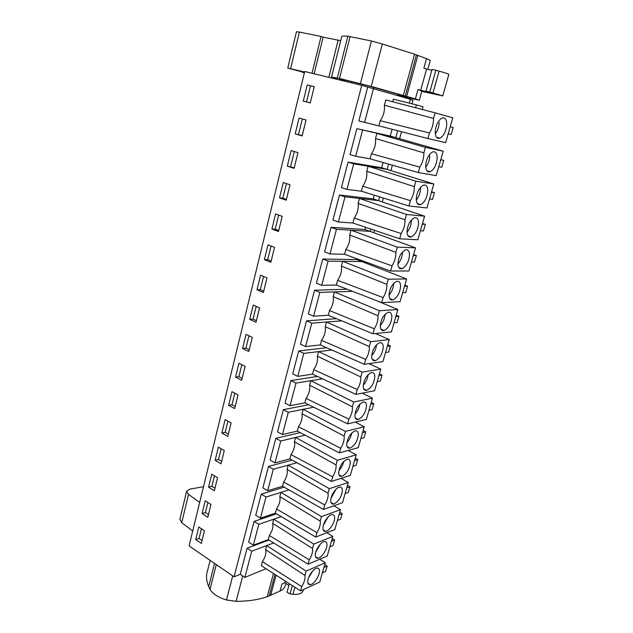<?xml version="1.0" encoding="UTF-8"?>
<svg xmlns="http://www.w3.org/2000/svg" width="633" height="633" viewBox="0 0 633 633"><rect width="100%" height="100%" fill="white"/><g stroke="black" fill="none" stroke-linecap="round" stroke-linejoin="round"><path stroke-width="0.95" d="M266.074 568.727L244.836 577.415L240.271 574.297L247.107 548.186L251.728 551.224L266.699 545.567L265.615 549.634C266.493 552.894 265.425 556.898 262.402 561.653L261.326 565.68L300.564 590.898L301.775 586.617L262.402 561.653M244.836 577.415L251.728 551.224M234.036 576.813L361.744 85.328L304.726 71.505L189.077 545.899L234.036 576.813L240.271 574.297M247.107 548.186L269.001 540.06M326.802 532.717L332.839 536.42L327.221 556.019L308.081 564.201L309.3 559.857L269.381 535.534L268.289 539.617L253.327 545.155L248.682 542.141L254.11 521.386L276.494 513.814M333.9 505.775L340.507 509.668L334.794 529.584L315.717 537.069L316.959 532.646L276.479 508.995L275.371 513.141L260.432 518.182L255.716 515.246L261.239 494.151L284.177 487.157M341.021 478.366L348.292 482.473L342.493 502.713L323.479 509.478L324.745 504.984L283.687 482.022L282.555 486.239L267.648 490.757L262.869 487.901L268.479 466.458L292.074 460.096M348.134 450.467L356.213 454.834L350.318 475.407L331.375 481.428L332.657 476.855L291.014 454.613L289.867 458.901L274.983 462.873L270.141 460.112L275.846 438.313L300.216 432.624M355.216 422.069L364.268 426.737L358.27 447.65L339.407 452.896L340.712 448.251L298.459 426.753L297.296 431.113L282.445 434.531L277.531 431.856L283.331 409.686L308.651 404.732M362.203 393.14L372.449 398.165L366.357 419.434L347.572 423.881L348.902 419.157L306.032 398.426L304.845 402.857L290.033 405.706L285.048 403.126L290.943 380.575L317.442 376.437M368.999 363.643L380.773 369.118L374.578 390.743L355.873 394.367L357.226 389.556L313.731 369.632L312.52 374.143L297.747 376.382L292.691 373.905L298.689 350.975L326.683 347.731M375.48 333.52L389.24 339.573L382.941 361.562L364.331 364.331L365.708 359.441L321.556 340.348L320.33 344.938L305.597 346.56L300.461 344.178L306.562 320.852L336.527 318.66M376.263 300.564L397.856 309.521L391.447 331.89L372.924 333.773L374.332 328.796L329.516 310.574L328.266 315.234L313.588 316.215L308.374 313.944L314.577 290.215L347.232 289.265M356.783 259.609L406.615 278.947L400.096 301.704L381.683 302.677L383.107 297.605L337.611 280.284L336.345 285.024L321.714 285.348L316.413 283.18L322.735 259.032L356.783 259.609L356.996 258.81M364.948 229.502L415.525 247.843L408.894 271.003L390.593 271.019L392.041 265.86L345.847 249.465L344.558 254.292L329.983 253.928L324.602 251.879L331.035 227.302L364.948 229.502L365.55 227.287M373.248 198.889L424.601 216.193L417.843 239.757L399.66 238.791L401.14 233.537L354.227 218.116L352.913 223.022L338.394 221.954L332.934 220.023L339.478 195.004L373.248 198.889L374.245 195.193M381.683 167.745L433.827 183.981L426.959 207.964L408.894 205.978L410.398 200.629L362.756 186.213L361.419 191.206L346.963 189.402L341.416 187.59L348.079 162.127L381.683 167.745L383.1 162.539M390.276 136.071L443.227 151.184L436.232 175.602L418.294 172.556L419.829 167.112L371.436 153.74L370.076 158.828L355.683 156.256L350.057 154.579L356.838 128.649L390.276 136.071L392.112 129.282M429.435 132.97C432.228 128.515 433.589 123.672 433.526 118.442L435.108 112.832L452.793 117.801L445.672 142.654L427.876 138.524L429.435 132.97L380.267 120.689L378.882 125.864L358.848 120.966L367.71 87.069L361.744 85.328M365.589 262.98L365.85 262.03M373.881 232.691L374.538 230.317M382.316 201.895L383.376 198.034M390.893 170.562L392.373 165.173M399.621 138.682L401.536 131.719M409.353 103.147L410.421 99.27L367.71 87.069M364.568 122.509L373.81 87.338M380.267 120.689C383.495 116.029 384.88 110.87 384.405 105.213L385.806 99.982L435.108 112.832M415.588 107.745L416.372 104.88L393.378 99.199L392.682 101.771M356.838 128.649L395.815 137.59L397.69 130.722M348.079 162.127L353.697 163.836L387.143 169.391L388.591 164.097M339.478 195.004L345.009 196.839L378.621 200.645L379.65 196.879M331.035 227.302L336.471 229.265L370.242 231.369L370.867 229.083M322.735 259.032L328.092 261.113L362.005 261.579L362.242 260.717M198.786 527.012L195.7 539.593L201.334 543.415L204.451 530.786L198.786 527.012M264.372 259.633L270.861 262.276L274.54 247.4L268.004 244.829L264.372 259.633L267.688 259.68L271.153 261.089M266.991 277.895L260.559 275.189L256.99 289.748L263.375 292.525L266.991 277.895M279.533 197.852L286.211 200.194L290.017 184.796L283.291 182.526L279.533 197.852L282.832 198.184L286.401 199.435M282.207 216.367L275.584 213.946L271.889 229.004L278.465 231.504L282.207 216.367M221.012 463.815L224.288 450.569L218.385 447.12L215.149 460.31L221.012 463.815M225.126 419.624L221.835 433.027L227.785 436.43L231.116 422.963L225.126 419.624M207.79 517.303L210.963 504.477L205.211 500.806L202.077 513.585L207.79 517.303M214.35 490.773L217.57 477.741L211.746 474.172L208.558 487.157L214.35 490.773M246.031 334.398L242.581 348.482L248.785 351.521L252.282 337.381L246.031 334.398M256.017 322.268L259.577 307.891L253.232 305.043L249.726 319.356L256.017 322.268M231.979 391.677L228.64 405.302L234.677 408.586L238.055 394.905L231.979 391.677M241.671 380.291L245.113 366.38L238.95 363.279L235.555 377.126L241.671 380.291M295.215 133.903L302.099 135.929L306.048 119.985L299.108 118.031L295.215 133.903L302.178 135.62M297.961 152.672L291.133 150.559L287.303 166.155L294.084 168.346L297.961 152.672M307.234 84.925L303.27 101.074L310.265 102.934L314.277 86.705L307.234 84.925L310.502 85.811L306.546 101.873L303.27 101.074M411.996 103.804L412.961 100.283L410.35 99.516M319.744 559.216L325.291 562.753L306.135 571.108L304.924 575.429L265.615 549.634M300.564 590.898L319.76 582.043L325.291 562.753M301.775 586.617C304.362 582.21 305.407 578.475 304.924 575.429M273.67 542.94L266.699 545.567L306.135 571.108M195.7 539.593L199.039 538.469L202.054 540.503M201.429 528.777L199.039 538.469M307.812 582.36C308.042 584.053 308.857 584.821 310.265 584.67C314.087 584.401 320.092 575.088 319.42 570.515C319.214 568.774 318.383 567.983 316.935 568.141C313.137 568.41 307.076 577.826 307.812 582.36M323.938 567.469L327.15 566.052L325.591 571.457L322.387 572.897M327.15 566.052L324.776 564.557M308.477 578.04L312.757 570.871M427.876 138.524L378.882 125.864M433.526 118.442L384.405 105.213M422.266 109.485L423.018 106.779L416.372 104.88M435.227 131.996C435.401 136.934 436.96 139.015 439.911 138.223C443.844 135.858 446.13 131.253 446.756 124.4C446.645 119.368 445.07 117.255 442.048 118.047C438.091 120.476 435.82 125.128 435.227 131.996M310.281 102.87L306.546 101.873M310.502 85.811L314.261 86.761M450.221 126.766L453.173 127.542L451.179 134.489L448.219 133.753M435.322 133.848C437.712 130.627 439.009 126.837 439.215 122.47M254.11 521.386L258.81 524.346L273.749 519.195L272.649 523.317C273.503 526.703 272.419 530.778 269.381 535.534M253.327 545.155L258.81 524.346M308.081 564.201L268.289 539.617M309.3 559.857C311.903 555.434 312.971 551.644 312.504 548.479L272.649 523.317M312.504 548.479L313.739 544.087L273.749 519.195L281.226 516.615M332.839 536.42L313.739 544.087M315.337 555.766C315.566 557.594 316.437 558.425 317.932 558.243C321.77 557.902 327.57 548.787 326.952 544.135C326.739 542.244 325.868 541.397 324.318 541.587C320.512 541.927 314.648 551.145 315.337 555.766M323.89 530.929L324.484 531.293M202.077 513.585L205.424 512.556L208.471 514.534M207.893 502.515L205.424 512.556M315.851 551.881L320.345 544.143M331.423 541.365L334.62 540.06L333.037 545.551L329.84 546.88M334.62 540.06L332.206 538.604M261.239 494.151L265.995 497.024L280.917 492.387L279.794 496.581C280.633 500.102 279.525 504.24 276.479 508.995M260.432 518.182L265.995 497.024M315.717 537.069L275.371 513.141M316.959 532.646C319.578 528.223 320.662 524.369 320.211 521.078L279.794 496.581M320.211 521.078L321.469 516.615L280.917 492.387L288.972 489.887M340.507 509.668L321.469 516.615M322.988 528.729C323.218 530.715 324.136 531.601 325.734 531.388C329.571 530.976 335.174 522.051 334.604 517.319C334.398 515.278 333.464 514.368 331.819 514.597C328.005 515.009 322.347 524.037 322.988 528.729M208.558 487.157L211.905 486.239L214.998 488.162M214.46 475.834L211.905 486.239M323.376 525.271L328.036 517.011M339.019 514.843L342.208 513.656L340.601 519.234L337.413 520.445M342.208 513.656L339.763 512.239M268.479 466.458L273.306 469.243L288.197 465.144L287.058 469.409C287.873 473.065 286.749 477.274 283.687 482.022M267.648 490.757L273.306 469.243M323.479 509.478L282.555 486.239M324.745 504.984C327.372 500.553 328.48 496.636 328.052 493.226L287.058 469.409M328.052 493.226L329.334 488.684L288.197 465.144L296.94 462.739M348.292 482.473L329.334 488.684M330.758 501.249C330.996 503.393 331.961 504.343 333.662 504.09C338.742 501.581 341.654 496.905 342.382 490.069C342.176 487.861 341.195 486.896 339.446 487.149C335.632 487.639 330.173 496.478 330.758 501.249M215.149 460.31L218.488 459.495L221.621 461.362M221.139 448.734L218.488 459.495M331.043 498.203L335.83 489.444M346.742 487.893L349.914 486.832L348.285 492.498L345.112 493.59M349.914 486.832L347.438 485.456M275.846 438.313L280.743 441.003L295.595 437.458L294.44 441.794C295.231 445.592 294.092 449.865 291.014 454.613M274.983 462.873L280.743 441.003M331.375 481.428L289.867 458.901M332.657 476.855C335.3 472.424 336.424 468.436 336.028 464.899L294.44 441.794M336.028 464.899L337.326 460.286L295.595 437.458L305.153 435.18M356.213 454.834L337.326 460.286M338.671 473.31C338.9 475.62 339.921 476.633 341.725 476.348C346.726 473.856 349.582 469.195 350.294 462.367C350.081 459.985 349.052 458.949 347.193 459.249C342.184 461.789 339.343 466.474 338.671 473.31M221.835 433.027L225.174 432.331L228.355 434.135M227.92 421.182L225.174 432.331M338.861 470.667C341.337 468.056 342.959 464.978 343.727 461.449M354.591 460.5L357.748 459.566L356.094 465.326L352.929 466.292M357.748 459.566L355.24 458.229M283.331 409.686L288.3 412.289L303.12 409.314L301.941 413.721C302.709 417.661 301.553 422.005 298.459 426.753M282.445 434.531L288.3 412.289M339.407 452.896L297.296 431.113M340.712 448.251C343.363 443.812 344.51 439.761 344.13 436.09L301.941 413.721M344.13 436.09L345.452 431.397L303.12 409.314L313.659 407.201M364.268 426.737L345.452 431.397M346.702 444.896C346.939 447.389 348.015 448.473 349.922 448.148C354.836 445.672 357.637 441.019 358.333 434.198C358.12 431.643 357.036 430.527 355.073 430.867C350.152 433.391 347.359 438.068 346.702 444.896M228.64 405.302L231.979 404.716L235.199 406.465M234.819 393.18L231.979 404.716M346.837 442.657C349.416 439.927 351.054 436.699 351.734 432.988M362.567 432.655L365.716 431.848L364.03 437.712L360.881 438.542M365.716 431.848L363.168 430.559M290.943 380.575L295.983 383.084L310.771 380.702L309.569 385.18C310.312 389.271 309.133 393.686 306.032 398.426M290.033 405.706L295.983 383.084M347.572 423.881L304.845 402.857M348.902 419.157C351.568 414.71 352.731 410.588 352.383 406.782L309.577 385.18M352.383 406.782L353.728 402.01L310.771 380.702L322.529 378.803M372.449 398.165L353.728 402.01M354.884 416C355.113 418.682 356.244 419.845 358.254 419.481C363.081 417.012 365.827 412.376 366.507 405.563C366.301 402.81 365.162 401.623 363.089 402.002C358.254 404.519 355.517 409.179 354.884 416M235.555 377.126L238.886 376.659L242.154 378.344M241.822 364.727L238.886 376.659M354.955 414.164C357.629 411.308 359.267 407.945 359.868 404.068M370.677 404.352L373.81 403.68L372.101 409.638L368.968 410.334M373.81 403.68L371.231 402.438M298.689 350.975L303.808 353.372L318.549 351.608L317.331 356.157C318.043 360.406 316.848 364.901 313.731 369.632M297.747 376.382L303.808 353.372M355.873 394.367L312.52 374.143M357.226 389.556C359.908 385.109 361.095 380.916 360.77 376.967L317.331 356.157M360.77 376.967L362.139 372.109L318.549 351.608L331.842 350.009M380.773 369.118L362.139 372.109M363.192 386.605C363.429 389.501 364.608 390.735 366.729 390.332C371.46 387.871 374.158 383.242 374.815 376.437C374.617 373.478 373.423 372.212 371.247 372.631C366.499 375.14 363.817 379.792 363.192 386.605M242.581 348.482L245.913 348.134L249.22 349.756M248.951 335.791L245.913 348.134M363.231 385.165C365.985 382.197 367.615 378.692 368.113 374.673M378.93 375.575L382.039 375.045L380.306 381.098L377.181 381.659M382.039 375.045L379.42 373.842M306.562 320.852L311.76 323.154L326.454 322.015L325.22 326.652C325.908 331.051 324.689 335.625 321.556 340.348M305.597 346.56L311.76 323.154M364.331 364.331L320.33 344.938M365.708 359.441C368.398 354.986 369.601 350.722 369.308 346.631L325.22 326.652M369.308 346.631L370.701 341.685L326.454 322.015L341.765 320.836M389.24 339.573L370.701 341.685M371.658 356.711C371.887 359.813 373.114 361.134 375.345 360.683C379.982 358.238 382.625 353.618 383.274 346.821C383.076 343.64 381.834 342.287 379.539 342.754C374.894 345.246 372.267 349.899 371.658 356.711M249.726 319.356L253.05 319.143L256.412 320.686M256.191 306.372L253.05 319.143M371.666 355.667C374.483 352.573 376.097 348.941 376.493 344.771M387.309 346.314L390.411 345.927L388.646 352.083L385.537 352.494M390.411 345.927L387.752 344.771M314.577 290.215L319.855 292.399L334.501 291.924L333.243 296.632C333.9 301.205 332.657 305.85 329.516 310.574M313.588 316.215L319.855 292.399M372.924 333.773L328.266 315.234M374.332 328.796C377.039 324.341 378.257 319.997 377.996 315.756L333.243 296.632M377.996 315.756L379.412 310.724L334.501 291.924L352.557 291.338M397.856 309.521L379.412 310.724M380.259 326.288C380.488 329.619 381.77 331.027 384.112 330.529C388.646 328.1 391.234 323.487 391.874 316.682C391.685 313.288 390.387 311.84 387.989 312.354C383.432 314.838 380.86 319.483 380.259 326.288M256.99 289.748L260.305 289.661L263.716 291.14M263.557 276.455L260.305 289.661M380.259 325.647C383.131 322.426 384.714 318.668 385.006 314.372M395.839 316.547L398.925 316.31L397.12 322.569L394.035 322.838M398.925 316.31L396.226 315.21M321.714 285.348L328.092 261.113M337.611 280.284C340.768 275.569 342.034 270.837 341.401 266.105L342.682 261.31L388.282 279.216L386.842 284.336L341.401 266.105M381.683 302.677L336.345 285.024M383.107 297.605C385.829 293.15 387.072 288.727 386.842 284.336M406.615 278.947L388.282 279.216M389.018 295.326C389.24 298.895 390.577 300.406 393.022 299.86C397.453 297.439 399.993 292.834 400.626 286.029C400.444 282.389 399.091 280.846 396.582 281.408C392.136 283.885 389.611 288.521 389.018 295.326M271.051 246.023L267.688 259.68M389.018 295.097C391.922 291.75 393.465 287.865 393.647 283.449M404.511 286.274L407.581 286.195L405.745 292.565L402.683 292.675M407.581 286.195L404.835 285.143M329.983 253.928L336.471 229.265M345.847 249.465C349.02 244.757 350.302 239.954 349.701 235.041L351.006 230.167L397.31 247.139L395.839 252.353L349.701 235.041M390.593 271.019L344.558 254.292M392.041 265.86C394.778 261.397 396.044 256.895 395.839 252.353M415.525 247.843L397.31 247.139M397.935 263.819C398.149 267.64 399.534 269.247 402.082 268.653C406.418 266.248 408.902 261.643 409.527 254.838C409.353 250.945 407.961 249.299 405.342 249.908C400.99 252.369 398.521 257.006 397.935 263.819M271.889 229.004L275.197 229.193L278.71 230.523M278.67 215.078L275.197 229.193M397.935 264.001C400.776 260.646 402.279 256.745 402.446 252.29M413.341 255.479L416.379 255.558L414.52 262.038L411.474 261.991M416.379 255.558L413.602 254.561M338.394 221.954L345.009 196.839M354.227 218.116C357.416 213.416 358.721 208.526 358.151 203.438L359.473 198.477L406.505 214.476L405.009 219.786L358.151 203.438M399.66 238.791L352.913 223.022M401.14 233.537C403.886 229.075 405.175 224.493 405.009 219.786M424.601 216.193L406.505 214.476M407.003 231.749C407.217 235.832 408.641 237.549 411.3 236.9C415.533 234.503 417.962 229.906 418.587 223.093C418.429 218.939 416.981 217.182 414.259 217.839C410.01 220.292 407.589 224.929 407.003 231.749M286.425 183.586L282.832 198.184M407.027 232.343C409.765 229.027 411.221 225.142 411.395 220.695M422.322 224.145L425.344 224.391L423.445 230.982L420.423 230.768M425.344 224.391L422.52 223.449M346.963 189.402L353.697 163.836M362.756 186.213C365.953 181.529 367.29 176.544 366.744 171.274L368.097 166.226L415.865 181.212L414.338 186.624L366.744 171.274M408.894 205.978L361.419 191.206M410.398 200.629C413.159 196.167 414.473 191.498 414.338 186.624M433.827 183.981L415.865 181.212M416.245 199.102C416.443 203.454 417.915 205.282 420.668 204.594C424.806 202.204 427.188 197.599 427.813 190.778C427.663 186.347 426.175 184.48 423.35 185.184C419.196 187.629 416.83 192.266 416.245 199.102M287.303 166.155L294.218 167.808M294.313 151.548L290.602 166.637M416.285 200.107C418.911 196.823 420.32 192.97 420.502 188.531M431.453 192.258L434.46 192.677L432.529 199.379L429.522 198.999M434.46 192.677L431.587 191.791M355.683 156.256L362.535 130.224M371.436 153.74C374.649 149.064 376.002 144 375.496 138.54L376.872 133.397L425.4 147.339L423.849 152.846L375.496 138.54M418.294 172.556L370.076 158.828M419.829 167.112C422.607 162.649 423.944 157.894 423.849 152.846M443.227 151.184L425.4 147.339M425.653 165.854C425.835 170.491 427.354 172.445 430.211 171.701C434.238 169.328 436.572 164.722 437.197 157.886C437.063 153.162 435.536 151.176 432.608 151.928C428.557 154.365 426.238 159.002 425.653 165.854M302.345 118.941L298.507 134.536M425.716 167.286C428.225 164.034 429.585 160.204 429.775 155.797M440.758 159.801L443.733 160.394L441.771 167.223L438.788 166.669M443.733 160.394L440.821 159.571M179.914 519.21L181.726 522.692L188.515 494.373L186.585 491.327L189.742 489.159L203.51 486.69M192.709 531.016L181.726 522.692M199.672 502.428L188.515 494.373M207.521 570.752L206.706 573.996C206.097 577.929 206.762 582.123 208.708 586.562L214.555 563.417M216.28 564.604L209.982 589.442L208.708 586.562M209.982 589.442C213.099 594.102 218.591 597.607 226.464 599.981L236.069 601.35C248.065 601.303 258.438 599.76 267.189 596.713L273.496 573.498M285.831 583.373L285.42 584.868C284.977 587.495 283.173 589.56 280 591.08L267.189 596.713M289.392 583.713L287.042 592.187L290.041 593.96L292.944 594.292C298.974 594.743 302.408 593.398 303.262 590.257L303.46 589.56M280 591.08L281.938 584.03L284.858 582.7L288.901 585.493M284.858 582.7L285.309 581.086M290.041 593.96L292.359 585.62M337.674 79.489L331.55 77.123L339.494 78.46L371.215 86.404L415.406 98.898L419.291 100.275L397.579 95.361M304.473 72.542L287.762 68.087L290.618 68.696L299.409 32.061L296.45 31.737M304.592 72.051L290.618 68.696M312.022 73.278L321.073 36.461L299.409 32.061M314.134 73.784L323.162 37.149L321.073 36.461M340.704 40.694L323.162 37.149M341.654 36.928L341.773 36.445C342.334 35.978 344.36 35.899 347.857 36.216L371.452 40.987L382.348 43.978L414.56 54.209L426.484 58.632C429.388 59.724 430.638 60.428 430.218 60.721L427.829 69.369M339.494 78.46L350.152 36.421M304.418 72.748L302.281 72.012M302.226 72.233L304.394 72.842M344.13 81.056L339.478 79.196L347.81 80.668L367.005 85.487L410.113 97.704L397.651 95.1M415.406 98.898L417.978 89.546L433.17 93.328L426.025 91.128L429.799 92.038L442.768 95.907L421.744 91.397M417.978 89.546L421.831 91.089L419.315 100.204M429.799 92.038L435.868 70.239L439.104 71.133C445.727 72.985 448.963 74.101 448.813 74.488L442.784 95.852M420.684 90.4L426.563 69.092L431.817 70.231M426.025 91.128L432.054 69.377L435.868 70.239M426.563 69.092L423.873 68.127L426.484 58.632M226.464 599.981L232.715 575.903M236.069 601.35L242.732 575.975M269.167 596.017L275.031 574.487M270.623 595.431L276.138 575.191M292.944 594.292L294.907 587.258M328.828 77.345L338.141 40.195M337.294 78.009L347.857 36.216M360.406 83.556L371.452 40.987M371.215 86.404L382.348 43.978M403.379 95.346L414.56 54.209M405.302 95.907L416.467 54.881M406.679 96.311L417.835 55.38M407.082 97.347L407.217 96.849M344.787 81.214L345.072 80.09M433.019 92.901L439.104 71.133M307.986 583.183L310.265 584.67M397.92 94.103L397.54 95.504M373.423 87.235L373.122 88.383M351.972 81.633L351.655 82.876M436.548 137.329L439.911 138.223M315.543 556.739L317.932 558.243M323.226 529.876L325.734 531.388M331.035 502.578L333.662 504.09M338.987 474.845L341.725 476.348M347.082 446.653L349.922 448.148M355.311 418.009L358.254 419.481M363.69 388.884L366.729 390.332M372.228 359.275L375.345 360.683M380.916 329.176L384.112 330.529M389.762 298.562L393.022 299.86M398.774 267.427L402.082 268.653M407.953 235.745L411.3 236.9M417.313 203.517L420.668 204.594M426.84 170.72L430.211 171.701M179.843 519.511L186.585 491.327M206.706 573.996L210.132 560.371M287.762 68.087L296.466 31.69M331.55 77.123L341.773 36.445M347.96 81.981L348.277 80.771"/></g></svg>
